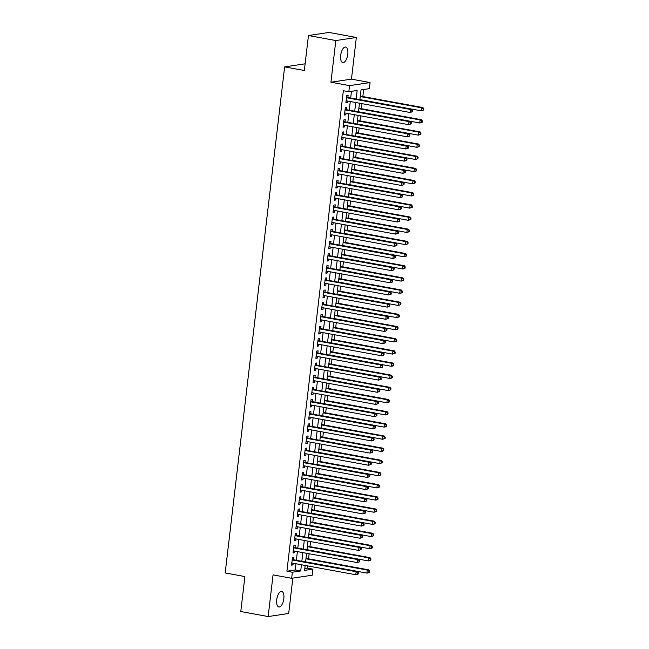 <?xml version="1.0" encoding="UTF-8"?>
<svg xmlns="http://www.w3.org/2000/svg" width="649" height="649" viewBox="0 0 649 649"><rect width="100%" height="100%" fill="white"/><g stroke="black" fill="none" stroke-linecap="round" stroke-linejoin="round"><path stroke-width="0.97" d="M283.832 598.662A7.91 3.432 100.4 0 0 281.715 591.417A7.91 3.432 100.4 0 0 276.734 599.725A7.91 3.432 100.4 0 0 278.859 606.977A7.91 3.432 100.4 0 0 283.832 598.662M347.783 54.297A7.91 3.432 100.4 0 0 345.657 47.053A7.91 3.432 100.4 0 0 340.684 55.36A7.91 3.432 100.4 0 0 342.802 62.604A7.91 3.432 100.4 0 0 347.783 54.297M304.811 568.532L307.439 568.135L312.915 569.141L312.201 575.217L291.669 578.3L292.383 572.223L300.706 570.974L301.436 564.776M305.127 63.813L284.635 66.888L225.187 572.937L244.9 576.555L240.787 611.528L268.159 616.55L288.691 613.467L292.845 578.129M284.635 66.888L304.34 70.506L308.453 35.533L328.978 32.45L356.35 37.472L335.825 40.554L330.933 82.22L349.543 85.636L370.076 82.553L369.354 88.637L361.039 89.886L359.879 99.711M330.933 82.22L351.458 79.137L356.35 37.472M351.458 79.137L370.076 82.553M307.439 568.135L307.699 565.92M308.535 558.805L309.127 553.759M309.962 546.636L310.555 541.591M311.39 534.476L311.982 529.43M312.818 522.307L313.41 517.261M314.246 510.146L314.846 505.1M315.682 497.978L316.274 492.932M317.11 485.817L317.702 480.771M318.537 473.648L319.13 468.602M319.965 461.488L320.557 456.442M321.393 449.319L321.985 444.273M322.821 437.158L323.413 432.112M324.257 424.99L324.849 419.944M325.684 412.829L326.277 407.783M327.112 400.66L327.704 395.614M328.54 388.5L329.132 383.454M329.968 376.331L330.56 371.285M331.396 364.17L331.988 359.124M332.823 352.001L333.416 346.955M334.259 339.841L334.852 334.795M335.687 327.672L336.279 322.626M337.115 315.511L337.707 310.465M338.543 303.351L339.135 298.305M339.971 291.182L340.563 286.136M341.398 279.021L341.991 273.975M342.826 266.853L343.426 261.807M344.262 254.692L344.854 249.646M345.69 242.523L346.282 237.477M347.118 230.363L347.71 225.317M348.545 218.194L349.138 213.148M349.973 206.033L350.565 200.987M351.401 193.864L351.993 188.818M352.829 181.704L353.429 176.658M354.265 169.535L354.857 164.489M355.693 157.374L356.285 152.328M357.12 145.206L357.713 140.16M358.548 133.045L359.14 127.999M359.976 120.876L360.568 115.83M361.404 108.716L361.996 103.67M362.84 96.547L363.667 89.489M308.453 35.533L335.825 40.554M293.567 559.763L293.819 557.629L292.431 557.84L291.571 565.141L292.959 564.93L293.161 563.251M294.995 547.594L295.246 545.468L293.859 545.671L293.007 552.972L294.395 552.761L294.589 551.09M296.431 535.433L296.674 533.3L295.287 533.51L294.435 540.812L295.822 540.601L296.017 538.921M297.859 523.264L298.11 521.139L296.723 521.342L295.863 528.643L297.25 528.432L297.445 526.761M299.286 511.104L299.538 508.97L298.151 509.181L297.291 516.482L298.678 516.271L298.873 514.592M300.714 498.935L300.966 496.81L299.578 497.012L298.718 504.314L300.106 504.103L300.3 502.431M302.142 486.774L302.393 484.641L301.006 484.852L300.146 492.153L301.534 491.942L301.736 490.263M303.57 474.606L303.821 472.48L302.434 472.683L301.574 479.984L302.961 479.773L303.164 478.102M304.998 462.445L305.249 460.311L303.862 460.522L303.01 467.824L304.397 467.613L304.592 465.933M306.433 450.276L306.677 448.151L305.29 448.354L304.438 455.655L305.825 455.452L306.02 453.773M307.861 438.116L308.113 435.982L306.726 436.193L305.866 443.494L307.253 443.283L307.448 441.604M309.289 425.947L309.541 423.821L308.153 424.024L307.293 431.325L308.681 431.123L308.875 429.443M310.717 413.786L310.968 411.653L309.581 411.864L308.721 419.165L310.108 418.954L310.303 417.275M312.145 401.617L312.396 399.492L311.009 399.703L310.149 406.996L311.536 406.793L311.739 405.114M313.572 389.457L313.824 387.323L312.437 387.534L311.585 394.835L312.972 394.624L313.167 392.945M315.008 377.288L315.252 375.163L313.865 375.373L313.013 382.667L314.4 382.464L314.595 380.785M316.436 365.127L316.688 362.994L315.3 363.205L314.441 370.506L315.828 370.295L316.022 368.624M317.864 352.959L318.115 350.833L316.728 351.044L315.868 358.337L317.256 358.134L317.45 356.455M319.292 340.798L319.543 338.664L318.156 338.875L317.296 346.177L318.683 345.966L318.878 344.294M320.72 328.629L320.971 326.504L319.584 326.715L318.724 334.008L320.111 333.805L320.314 332.126M322.147 316.469L322.399 314.335L321.012 314.546L320.152 321.847L321.539 321.636L321.742 319.965M323.575 304.3L323.827 302.174L322.439 302.385L321.588 309.678L322.975 309.476L323.17 307.796M325.011 292.139L325.254 290.006L323.867 290.217L323.015 297.518L324.403 297.307L324.597 295.636M326.439 279.97L326.69 277.845L325.303 278.056L324.443 285.349L325.83 285.146L326.025 283.467M327.867 267.81L328.118 265.676L326.731 265.887L325.871 273.188L327.258 272.978L327.453 271.306M329.294 255.641L329.546 253.516L328.159 253.727L327.299 261.02L328.686 260.817L328.881 259.138M330.722 243.48L330.974 241.347L329.587 241.558L328.727 248.859L330.114 248.648L330.317 246.977M332.15 231.312L332.402 229.186L331.014 229.397L330.154 236.69L331.542 236.487L331.744 234.808M333.578 219.151L333.829 217.026L332.442 217.228L331.59 224.53L332.978 224.319L333.172 222.648M335.014 206.982L335.257 204.857L333.87 205.068L333.018 212.361L334.405 212.158L334.6 210.479M336.442 194.822L336.693 192.696L335.306 192.899L334.446 200.2L335.833 199.989L336.028 198.318M337.869 182.653L338.121 180.527L336.734 180.738L335.874 188.032L337.261 187.829L337.456 186.149M339.297 170.492L339.549 168.367L338.161 168.57L337.302 175.871L338.689 175.66L338.883 173.989M340.725 158.324L340.976 156.198L339.589 156.409L338.729 163.702L340.117 163.499L340.319 161.82M342.153 146.163L342.404 144.037L341.017 144.24L340.165 151.542L341.552 151.331L341.747 149.659M343.589 134.002L343.832 131.869L342.445 132.08L341.593 139.373L342.98 139.17L343.175 137.491M345.017 121.834L345.26 119.708L343.881 119.911L343.021 127.212L344.408 127.001L344.603 125.33M346.444 109.673L346.696 107.539L345.309 107.75L344.449 115.043L345.836 114.841L346.031 113.161M356.147 99.021L357.153 90.471L348.829 91.72L343.353 90.714L286.907 571.217L295.23 569.968L295.96 563.77M296.374 560.274L297.388 551.601M297.802 548.113L298.816 539.441M299.23 535.944L300.244 527.272M300.657 523.784L301.68 515.111M302.085 511.615L303.107 502.943M303.513 499.454L304.535 490.782M304.941 487.285L305.963 478.613M306.377 475.125L307.391 466.453M307.804 462.956L308.819 454.284M309.232 450.795L310.246 442.123M310.66 438.627L311.682 429.954M312.088 426.466L313.11 417.794M313.516 414.297L314.538 405.625M314.943 402.137L315.966 393.464M316.379 389.968L317.393 381.296M317.807 377.807L318.821 369.135M319.235 365.638L320.249 356.966M320.663 353.478L321.685 344.806M322.091 341.309L323.113 332.637M323.518 329.148L324.541 320.476M324.954 316.98L325.968 308.307M326.382 304.819L327.396 296.147M327.81 292.65L328.824 283.978M329.238 280.49L330.26 271.817M330.666 268.321L331.688 259.649M332.093 256.16L333.115 247.488M333.521 243.992L334.543 235.327M334.957 231.831L335.971 223.159M336.385 219.662L337.399 210.998M337.813 207.502L338.827 198.829M339.24 195.333L340.263 186.669M340.668 183.172L341.69 174.5M342.096 171.003L343.118 162.339M343.524 158.843L344.546 150.17M344.96 146.674L345.974 138.01M346.388 134.513L347.402 125.841M347.815 122.345L348.829 113.68M349.243 110.184L350.265 101.512M350.671 98.015L351.458 91.322M347.872 97.504L348.124 95.379L346.736 95.581L345.876 102.883L347.264 102.672L347.458 101.001M291.669 578.3L273.059 574.884L268.159 616.55M286.907 571.217L292.383 572.223M348.829 91.72L349.543 85.636M305.168 565.457L304.592 570.39L312.915 569.141M359.473 103.199L358.451 111.871M358.045 115.368L357.023 124.04M356.617 127.528L355.595 136.201M355.181 139.697L354.167 148.37M353.754 151.858L352.74 160.53M352.326 164.027L351.312 172.699M350.898 176.187L349.876 184.86M349.47 188.356L348.448 197.028M348.042 200.517L347.02 209.189M346.607 212.685L345.593 221.358M345.179 224.846L344.165 233.518M343.751 237.015L342.737 245.687M342.323 249.175L341.301 257.848M340.895 261.344L339.873 270.016M339.468 273.505L338.445 282.177M338.04 285.674L337.018 294.346M336.604 297.834L335.59 306.506M335.176 310.003L334.162 318.675M333.748 322.164L332.734 330.836M332.32 334.332L331.298 343.005M330.893 346.493L329.87 355.165M329.465 358.662L328.443 367.334M328.037 370.822L327.015 379.495M326.601 382.991L325.587 391.663M325.173 395.152L324.159 403.824M323.746 407.321L322.731 415.985M322.318 419.481L321.296 428.153M320.89 431.65L319.868 440.314M319.462 443.811L318.44 452.483M318.026 455.979L317.012 464.643M316.598 468.14L315.584 476.812M315.171 480.309L314.157 488.973M313.743 492.469L312.721 501.142M312.315 504.638L311.293 513.302M310.887 516.799L309.865 525.471M309.459 528.967L308.437 537.632M308.024 541.128L307.009 549.8M306.596 553.297L305.582 561.961M301.842 561.28L302.864 552.607M303.278 549.111L304.292 540.447M304.706 536.95L305.72 528.278M306.133 524.781L307.147 516.117M307.561 512.621L308.583 503.949M308.989 500.452L310.011 491.788M310.417 488.291L311.439 479.619M311.844 476.123L312.867 467.458M313.28 463.962L314.294 455.29M314.708 451.793L315.722 443.129M316.136 439.633L317.15 430.96M317.564 427.464L318.586 418.8M318.992 415.303L320.014 406.631M320.419 403.134L321.442 394.47M321.847 390.974L322.869 382.302M323.283 378.813L324.297 370.141M324.711 366.644L325.725 357.972M326.139 354.484L327.153 345.812M327.567 342.315L328.589 333.643M328.994 330.154L330.017 321.482M330.422 317.986L331.444 309.313M331.858 305.825L332.872 297.153M333.286 293.656L334.3 284.984M334.714 281.496L335.728 272.823M336.141 269.327L337.164 260.655M337.569 257.166L338.591 248.494M338.997 244.998L340.019 236.325M340.425 232.837L341.447 224.165M341.861 220.668L342.875 211.996M343.289 208.507L344.303 199.835M344.716 196.339L345.73 187.666M346.144 184.178L347.166 175.506M347.572 172.009L348.594 163.337M349 159.849L350.022 151.176M350.428 147.68L351.45 139.008M351.863 135.519L352.878 126.847M353.291 123.351L354.305 114.678M354.719 111.19L355.733 102.518M295.23 569.968L300.706 570.974M345.933 102.428L347.264 102.672M344.505 114.597L345.836 114.841M343.07 126.758L344.408 127.001M341.642 138.927L342.98 139.17M340.214 151.087L341.552 151.331M338.786 163.256L340.117 163.499M337.358 175.417L338.689 175.66M335.931 187.585L337.261 187.829M334.495 199.746L335.833 199.989M333.067 211.915L334.405 212.158M331.639 224.075L332.978 224.319M330.211 236.244L331.542 236.487M328.783 248.405L330.114 248.648M327.356 260.574L328.686 260.817M325.928 272.734L327.258 272.978M324.492 284.895L325.83 285.146M323.064 297.064L324.403 297.307M321.636 309.224L322.975 309.476M320.208 321.393L321.539 321.636M318.781 333.554L320.111 333.805M317.353 345.722L318.683 345.966M315.925 357.883L317.256 358.134M314.489 370.052L315.828 370.295M313.061 382.212L314.4 382.464M311.634 394.381L312.972 394.624M310.206 406.542L311.536 406.793M308.778 418.71L310.108 418.954M307.35 430.871L308.681 431.123M305.922 443.04L307.253 443.283M304.486 455.2L305.825 455.452M303.059 467.369L304.397 467.613M301.631 479.53L302.961 479.773M300.203 491.699L301.534 491.942M298.775 503.859L300.106 504.103M297.347 516.028L298.678 516.271M295.912 528.189L297.25 528.432M294.484 540.357L295.822 540.601M293.056 552.518L294.395 552.761M291.628 564.687L292.959 564.93M412.569 111.693L412.715 110.476L412.164 110.557L412.018 111.774L412.569 111.693L410.071 112.488L346.128 100.757M412.018 111.774L410.071 112.488L410.428 109.446L411.815 109.243L346.996 97.342A1.233 1.103 -98.5 0 1 346.598 97.18L346.55 97.147M346.485 97.715L410.428 109.446L412.164 110.557M412.715 110.476L411.815 109.243M359.895 99.581L421.169 110.825L421.526 107.783L422.913 107.572L360.309 96.084M423.253 108.894L423.116 110.111L423.667 110.03L423.813 108.813L421.526 107.783L360.252 96.539M423.667 110.03L421.169 110.825L423.116 110.111M422.913 107.572L423.813 108.813M411.142 123.862L411.288 122.645L410.736 122.726L410.59 123.943L411.142 123.862L408.643 124.657L344.7 112.918M410.59 123.943L408.643 124.657L409 121.614L410.387 121.404L345.568 109.511A1.233 1.103 -98.5 0 1 345.171 109.348L345.122 109.316M345.057 109.876L409 121.614L410.736 122.726M411.288 122.645L410.387 121.404M409.714 136.022L409.86 134.805L409.3 134.887L409.162 136.103L409.714 136.022L407.215 136.817L343.272 125.087M409.162 136.103L407.215 136.817L407.572 133.775L408.959 133.572L344.14 121.671A1.233 1.103 -98.5 0 1 343.743 121.509L343.694 121.477M343.629 122.044L407.572 133.775L409.3 134.887M409.86 134.805L408.959 133.572M408.286 148.191L408.432 146.974L407.872 147.055L407.734 148.272L408.286 148.191L405.787 148.986L341.845 137.247M407.734 148.272L405.787 148.986L406.144 145.944L407.531 145.733L342.713 133.84A1.233 1.103 -98.5 0 1 342.307 133.678L342.266 133.645M342.201 134.205L406.144 145.944L407.872 147.055M408.432 146.974L407.531 145.733M406.858 160.352L406.996 159.135L406.444 159.216L406.298 160.433L406.858 160.352L404.359 161.147L340.409 149.416M406.298 160.433L404.359 161.147L404.716 158.105L406.104 157.902L341.277 146.001A1.233 1.103 -98.5 0 1 340.879 145.838L340.839 145.806M340.766 146.374L404.716 158.105L406.444 159.216M406.996 159.135L406.104 157.902M358.467 111.742L419.741 122.986L420.098 119.951L421.485 119.74L358.881 108.253M421.826 121.063L421.688 122.272L422.239 122.19L422.385 120.974L420.098 119.951L358.824 108.699M422.239 122.19L421.128 122.783L419.741 122.986L421.688 122.272M421.485 119.74L422.385 120.974M357.039 123.91L418.313 135.154L418.67 132.112L420.057 131.901L357.453 120.414M420.398 133.223L420.26 134.44L420.812 134.359L420.958 133.142L418.67 132.112L357.396 120.868M420.812 134.359L418.313 135.154L420.26 134.44M420.057 131.901L420.958 133.142M355.611 136.071L416.877 147.315L417.234 144.281L418.621 144.07L356.017 132.574M418.97 145.392L418.824 146.601L419.384 146.52L419.522 145.303L417.234 144.281L355.968 133.029M419.384 146.52L416.877 147.315L418.824 146.601M418.621 144.07L419.522 145.303M354.184 148.24L415.449 159.484L415.806 156.441L417.193 156.231L354.589 144.743M417.542 157.553L417.396 158.77L417.956 158.689L418.094 157.472L415.806 156.441L354.541 145.198M417.956 158.689L415.449 159.484L417.396 158.77M417.193 156.231L418.094 157.472M405.43 172.52L405.568 171.304L405.017 171.385L404.871 172.602L405.43 172.52L402.924 173.315L338.981 161.577M404.871 172.602L402.924 173.315L403.28 170.273L404.668 170.062L339.849 158.169A1.233 1.103 -98.5 0 1 339.451 158.007L339.403 157.975M339.338 158.534L403.28 170.273L405.017 171.385M405.568 171.304L404.668 170.062M352.756 160.4L414.021 171.644L414.378 168.61L415.766 168.399L353.161 156.904M416.114 169.714L415.968 170.93L416.52 170.849L416.666 169.632L414.378 168.61L353.113 157.358M416.52 170.849L415.409 171.441L414.021 171.644L415.968 170.93M415.766 168.399L416.666 169.632M404.002 184.681L404.14 183.464L403.589 183.545L403.443 184.762L404.002 184.681L401.496 185.476L337.553 173.745M403.443 184.762L401.496 185.476L401.853 182.434L403.24 182.231L338.421 170.33A1.233 1.103 -98.5 0 1 338.024 170.168L337.975 170.135M337.91 170.703L401.853 182.434L403.589 183.545M404.14 183.464L403.24 182.231M351.32 172.569L412.594 183.813L412.951 180.771L414.338 180.56L351.734 169.073M414.687 181.882L414.541 183.099L415.092 183.018L415.238 181.801L412.951 180.771L351.677 169.527M415.092 183.018L412.594 183.813L414.541 183.099M414.338 180.56L415.238 181.801M402.567 196.842L402.713 195.633L402.161 195.714L402.015 196.931L402.567 196.842L400.068 197.645L336.125 185.906M402.015 196.931L400.068 197.645L400.425 194.603L401.812 194.392L336.993 182.499A1.233 1.103 -98.5 0 1 336.596 182.337L336.547 182.304M336.482 182.864L400.425 194.603L402.161 195.714M402.713 195.633L401.812 194.392M349.892 184.73L411.166 195.974L411.523 192.94L412.91 192.729L350.306 181.233M413.251 194.043L413.113 195.26L413.664 195.179L413.811 193.962L411.523 192.94L350.249 181.688M413.664 195.179L412.553 195.771L411.166 195.974L413.113 195.26M412.91 192.729L413.811 193.962M401.139 209.01L401.285 207.794L400.725 207.875L400.587 209.092L401.139 209.01L398.64 209.805L334.697 198.067M400.587 209.092L398.64 209.805L398.997 206.763L400.384 206.56L335.565 194.659A1.233 1.103 -98.5 0 1 335.168 194.497L335.119 194.465M335.054 195.033L398.997 206.763L400.725 207.875M401.285 207.794L400.384 206.56M348.464 196.898L409.738 208.142L410.095 205.1L411.482 204.889L348.878 193.402M411.823 206.212L411.685 207.429L412.237 207.347L412.383 206.131L410.095 205.1L348.821 193.856M412.237 207.347L409.738 208.142L411.685 207.429M411.482 204.889L412.383 206.131M399.711 221.171L399.857 219.962L399.297 220.043L399.159 221.26L399.711 221.171L397.212 221.974L333.27 210.235M399.159 221.26L397.212 221.974L397.569 218.932L398.957 218.721L334.138 206.828A1.233 1.103 -98.5 0 1 333.74 206.666L333.691 206.633M333.627 207.193L397.569 218.932L399.297 220.043M399.857 219.962L398.957 218.721M347.037 209.059L408.31 220.303L408.667 217.261L410.054 217.058L347.45 205.563M410.395 218.372L410.249 219.589L410.809 219.508L410.955 218.291L408.667 217.261L347.393 206.017M410.809 219.508L408.31 220.303L410.249 219.589M410.054 217.058L410.955 218.291M398.283 233.34L398.429 232.123L397.869 232.204L397.732 233.421L398.283 233.34L395.785 234.135L331.834 222.396M397.732 233.421L395.785 234.135L396.141 231.093L397.529 230.89L332.702 218.989A1.233 1.103 -98.5 0 1 332.304 218.827L332.264 218.794M332.191 219.362L396.141 231.093L397.869 232.204M398.429 232.123L397.529 230.89M345.609 221.228L406.874 232.472L407.231 229.43L408.619 229.219L346.014 217.731M408.967 230.541L408.821 231.758L409.381 231.677L409.519 230.46L407.231 229.43L345.966 218.186M409.381 231.677L406.874 232.472L408.821 231.758M408.619 229.219L409.519 230.46M396.855 245.5L396.993 244.292L396.442 244.373L396.296 245.59L396.855 245.5L394.349 246.304L330.406 234.565M396.296 245.59L394.349 246.304L394.706 243.261L396.093 243.051L331.274 231.158A1.233 1.103 -98.5 0 1 330.876 230.995L330.836 230.963M330.763 231.523L394.706 243.261L396.442 244.373M396.993 244.292L396.093 243.051M344.181 233.389L405.447 244.632L405.803 241.59L407.191 241.387L344.587 229.892M407.54 242.702L407.394 243.919L407.953 243.837L408.091 242.621L405.803 241.59L344.538 230.346M407.953 243.837L405.447 244.632L407.394 243.919M407.191 241.387L408.091 242.621M395.428 257.669L395.566 256.452L395.014 256.533L394.868 257.75L395.428 257.669L392.921 258.464L328.978 246.725M394.868 257.75L392.921 258.464L393.278 255.422L394.665 255.219L329.846 243.318A1.233 1.103 -98.5 0 1 329.449 243.156L329.4 243.124M329.335 243.691L393.278 255.422L395.014 256.533M395.566 256.452L394.665 255.219M342.753 245.557L404.019 256.801L404.376 253.759L405.763 253.548L343.159 242.061M406.112 254.87L405.966 256.087L406.517 256.006L406.663 254.789L404.376 253.759L343.11 242.515M406.517 256.006L404.019 256.801L405.966 256.087M405.763 253.548L406.663 254.789M394 269.83L394.138 268.613L393.586 268.702L393.44 269.919L394 269.83L391.493 270.633L327.55 258.894M393.44 269.919L391.493 270.633L391.85 267.591L393.237 267.38L328.418 255.487A1.233 1.103 -98.5 0 1 328.021 255.317L327.972 255.292M327.907 255.852L391.85 267.591L393.586 268.702M394.138 268.613L393.237 267.38M341.317 257.718L402.591 268.962L402.948 265.92L404.335 265.717L341.731 254.221M404.684 267.031L404.538 268.248L405.09 268.167L405.236 266.95L402.948 265.92L341.674 254.676M405.09 268.167L403.978 268.759L402.591 268.962L404.538 268.248M404.335 265.717L405.236 266.95M392.564 281.999L392.71 280.782L392.158 280.863L392.012 282.08L392.564 281.999L390.065 282.794L326.123 271.055M392.012 282.08L390.065 282.794L390.422 279.751L391.809 279.549L326.991 267.648A1.233 1.103 -98.5 0 1 326.593 267.485L326.544 267.453M326.479 268.021L390.422 279.751L392.158 280.863M392.71 280.782L391.809 279.549M339.889 269.887L401.163 281.131L401.52 278.088L402.907 277.877L340.303 266.39M403.248 279.2L403.11 280.417L403.662 280.336L403.808 279.119L401.52 278.088L340.246 266.844M403.662 280.336L401.163 281.131L403.11 280.417M402.907 277.877L403.808 279.119M391.136 294.159L391.282 292.942L390.722 293.032L390.584 294.248L391.136 294.159L388.637 294.962L324.695 283.224M390.584 294.248L388.637 294.962L388.994 291.92L390.382 291.709L325.563 279.816A1.233 1.103 -98.5 0 1 325.165 279.646L325.165 279.646M325.052 280.181L388.994 291.92L390.722 293.032M391.282 292.942L390.382 291.709M338.462 282.047L399.735 293.291L400.092 290.249L401.48 290.046L338.875 278.551M401.82 291.36L401.682 292.577L402.234 292.496L402.38 291.279L400.092 290.249L338.819 279.005M402.234 292.496L401.123 293.088L399.735 293.291L401.682 292.577M401.48 290.046L402.38 291.279M389.708 306.328L389.854 305.111L389.295 305.192L389.157 306.409L389.708 306.328L387.21 307.123L323.267 295.384M389.157 306.409L387.21 307.123L387.567 304.081L388.954 303.878L324.135 291.977A1.233 1.103 -98.5 0 1 323.729 291.815L323.689 291.782M323.624 292.35L387.567 304.081L389.295 305.192M389.854 305.111L388.954 303.878M337.034 294.216L398.299 305.46L398.664 302.418L400.044 302.207L337.448 290.72M400.392 303.529L400.246 304.746L400.806 304.665L400.944 303.448L398.664 302.418L337.391 291.174M400.806 304.665L398.299 305.46L400.246 304.746M400.044 302.207L400.944 303.448M388.28 318.489L388.427 317.272L387.867 317.361L387.729 318.578L388.28 318.489L385.782 319.292L321.831 307.553M387.729 318.578L385.782 319.292L386.139 316.25L387.526 316.039L322.699 304.146A1.233 1.103 -98.5 0 1 322.302 303.975L322.261 303.951M322.188 304.511L386.139 316.25L387.867 317.361M388.427 317.272L387.526 316.039M335.606 306.377L396.872 317.621L397.229 314.578L398.616 314.376L336.012 302.88M398.965 315.69L398.819 316.907L399.378 316.826L399.516 315.609L397.229 314.578L335.963 303.334M399.378 316.826L396.872 317.621L398.819 316.907M398.616 314.376L399.516 315.609M386.853 330.657L386.991 329.441L386.439 329.522L386.293 330.739L386.853 330.657L384.346 331.452L320.403 319.714M386.293 330.739L384.346 331.452L384.703 328.41L386.09 328.207L321.271 316.306A1.233 1.103 -98.5 0 1 320.874 316.144L320.825 316.112M320.76 316.68L384.703 328.41L386.439 329.522M386.991 329.441L386.09 328.207M334.178 318.545L395.444 329.789L395.801 326.747L397.188 326.536L334.584 315.049M397.537 327.859L397.391 329.075L397.951 328.994L398.088 327.777L395.801 326.747L334.535 315.503M397.951 328.994L395.444 329.789L397.391 329.075M397.188 326.536L398.088 327.777M385.425 342.818L385.563 341.601L385.011 341.69L384.865 342.907L385.425 342.818L382.918 343.621L318.975 331.882M384.865 342.907L382.918 343.621L383.275 340.579L384.662 340.368L319.843 328.475A1.233 1.103 -98.5 0 1 319.446 328.305L319.397 328.28M319.332 328.84L383.275 340.579L385.011 341.69M385.563 341.601L384.662 340.368M332.742 330.706L394.016 341.95L394.373 338.908L395.76 338.705L333.156 327.21M396.109 340.019L395.963 341.236L396.515 341.155L396.661 339.938L394.373 338.908L333.107 327.664M396.515 341.155L395.403 341.747L394.016 341.95L395.963 341.236M395.76 338.705L396.661 339.938M383.989 354.987L384.135 353.77L383.583 353.851L383.437 355.068L383.989 354.987L381.49 355.782L317.548 344.043M383.437 355.068L381.49 355.782L381.847 352.74L383.234 352.537L318.416 340.636A1.233 1.103 -98.5 0 1 318.018 340.474L317.969 340.441M317.905 341.001L381.847 352.74L383.583 353.851M384.135 353.77L383.234 352.537M331.315 342.875L392.588 354.119L392.945 351.077L394.332 350.866L331.728 339.378M394.673 352.188L394.535 353.405L395.087 353.324L395.233 352.107L392.945 351.077L331.671 339.833M395.087 353.324L392.588 354.119L394.535 353.405M394.332 350.866L395.233 352.107M382.561 367.147L382.707 365.931L382.156 366.02L382.01 367.237L382.561 367.147L380.063 367.951L316.12 356.212M382.01 367.237L380.063 367.951L380.419 364.908L381.807 364.697L316.988 352.796A1.233 1.103 -98.5 0 1 316.59 352.634L316.542 352.61M316.477 353.17L380.419 364.908L382.156 366.02M382.707 365.931L381.807 364.697M329.887 355.035L391.16 366.279L391.517 363.237L392.905 363.034L330.3 351.539M393.245 364.349L393.107 365.565L393.659 365.484L393.805 364.267L391.517 363.237L330.244 351.993M393.659 365.484L392.548 366.077L391.16 366.279L393.107 365.565M392.905 363.034L393.805 364.267M381.133 379.316L381.279 378.099L380.72 378.18L380.582 379.397L381.133 379.316L378.635 380.111L314.692 368.372M380.582 379.397L378.635 380.111L378.992 377.069L380.379 376.866L315.56 364.965A1.233 1.103 -98.5 0 1 315.163 364.803L315.114 364.77M315.049 365.33L378.992 377.069L380.72 378.18M381.279 378.099L380.379 376.866M328.459 367.196L389.733 378.448L390.09 375.406L391.477 375.195L328.873 363.708M391.818 376.517L391.68 377.734L392.231 377.645L392.377 376.436L390.09 375.406L328.816 364.162M392.231 377.645L391.12 378.237L389.733 378.448L391.68 377.734M391.477 375.195L392.377 376.436M379.706 391.477L379.852 390.26L379.292 390.349L379.154 391.566L379.706 391.477L377.207 392.28L313.264 380.541M379.154 391.566L377.207 392.28L377.564 389.238L378.951 389.027L314.132 377.126A1.233 1.103 -98.5 0 1 313.727 376.964L313.686 376.939M313.621 377.499L377.564 389.238L379.292 390.349M379.852 390.26L378.951 389.027M327.031 379.365L388.297 390.609L388.654 387.567L390.041 387.364L327.437 375.868M390.39 388.678L390.244 389.895L390.803 389.814L390.941 388.597L388.654 387.567L327.388 376.323M390.803 389.814L388.297 390.609L390.244 389.895M390.041 387.364L390.941 388.597M378.278 403.646L378.416 402.429L377.864 402.51L377.718 403.727L378.278 403.646L375.779 404.441L311.828 392.702M377.718 403.727L375.779 404.441L376.136 401.398L377.523 401.187L312.696 389.295A1.233 1.103 -98.5 0 1 312.299 389.132L312.258 389.1M312.185 389.66L376.136 401.398L377.864 402.51M378.416 402.429L377.523 401.187M325.603 391.525L386.869 402.778L387.226 399.735L388.613 399.524L326.009 388.037M388.962 400.847L388.816 402.064L389.376 401.974L389.514 400.766L387.226 399.735L325.96 388.491M389.376 401.974L388.256 402.567L386.869 402.778L388.816 402.064M388.613 399.524L389.514 400.766M376.85 415.806L376.988 414.589L376.436 414.679L376.29 415.895L376.85 415.806L374.343 416.609L310.4 404.871M376.29 415.895L374.343 416.609L374.7 413.567L376.087 413.356L311.269 401.455A1.233 1.103 -98.5 0 1 310.871 401.293L310.871 401.293M310.757 401.828L374.7 413.567L376.436 414.679M376.988 414.589L376.087 413.356M375.422 427.975L375.56 426.758L375.008 426.839L374.862 428.056L375.422 427.975L372.915 428.77L308.973 417.031M374.862 428.056L372.915 428.77L373.272 425.728L374.66 425.517L309.841 413.624A1.233 1.103 -98.5 0 1 309.443 413.462L309.395 413.429M309.33 413.989L373.272 425.728L375.008 426.839M375.56 426.758L374.66 425.517M373.986 440.136L374.132 438.919L373.581 439.008L373.435 440.225L373.986 440.136L371.488 440.931L307.545 429.2M373.435 440.225L371.488 440.931L371.845 437.897L373.232 437.686L308.413 425.785A1.233 1.103 -98.5 0 1 308.015 425.622L307.967 425.598M307.902 426.158L371.845 437.897L373.581 439.008M374.132 438.919L373.232 437.686M324.176 403.694L385.441 414.938L385.798 411.896L387.185 411.693L324.581 400.198M387.534 413.007L387.388 414.224L387.94 414.143L388.086 412.926L385.798 411.896L324.532 400.652M387.94 414.143L386.828 414.735L385.441 414.938L387.388 414.224M387.185 411.693L388.086 412.926M322.74 415.855L384.013 427.107L384.37 424.065L385.757 423.854L323.153 412.366M386.106 425.176L385.96 426.393L386.512 426.304L386.658 425.087L384.37 424.065L323.097 412.821M386.512 426.304L385.401 426.896L384.013 427.107L385.96 426.393M385.757 423.854L386.658 425.087M321.312 428.024L382.586 439.268L382.942 436.225L384.33 436.023L321.726 424.527M384.67 437.337L384.533 438.554L385.084 438.473L385.23 437.256L382.942 436.225L321.669 424.981M385.084 438.473L382.586 439.268L384.533 438.554M384.33 436.023L385.23 437.256M372.558 452.304L372.704 451.087L372.145 451.169L372.007 452.385L372.558 452.304L370.06 453.099L306.117 441.361M372.007 452.385L370.06 453.099L370.417 450.057L371.804 449.846L306.985 437.953A1.233 1.103 -98.5 0 1 306.588 437.791L306.539 437.759M306.474 438.318L370.417 450.057L372.145 451.169M372.704 451.087L371.804 449.846M319.884 440.184L381.158 451.436L381.515 448.394L382.902 448.183L320.298 436.696M383.243 449.506L383.105 450.722L383.656 450.633L383.802 449.416L381.515 448.394L320.241 437.15M383.656 450.633L382.545 451.225L381.158 451.436L383.105 450.722M382.902 448.183L383.802 449.416M371.131 464.465L371.277 463.248L370.717 463.337L370.579 464.554L371.131 464.465L368.632 465.26L304.689 453.529M370.579 464.554L368.632 465.26L368.989 462.226L370.376 462.015L305.557 450.114A1.233 1.103 -98.5 0 1 305.16 449.952L305.111 449.919M305.046 450.487L368.989 462.226L370.717 463.337M371.277 463.248L370.376 462.015M318.456 452.353L379.73 463.597L380.087 460.555L381.474 460.352L318.87 448.857M381.815 461.666L381.677 462.883L382.229 462.802L382.375 461.585L380.087 460.555L318.813 449.311M382.229 462.802L379.73 463.597L381.677 462.883M381.474 460.352L382.375 461.585M369.703 476.634L369.849 475.417L369.289 475.498L369.151 476.715L369.703 476.634L367.204 477.429L303.253 465.69M369.151 476.715L367.204 477.429L367.561 474.387L368.948 474.176L304.13 462.283A1.233 1.103 -98.5 0 1 303.724 462.12L303.683 462.088M303.618 462.648L367.561 474.387L369.289 475.498M369.849 475.417L368.948 474.176M317.028 464.514L378.294 475.766L378.651 472.723L380.038 472.513L317.434 461.025M380.387 473.835L380.241 475.052L380.801 474.963L380.939 473.746L378.651 472.723L317.385 461.48M380.801 474.963L379.681 475.555L378.294 475.766L380.241 475.052M380.038 472.513L380.939 473.746M368.275 488.794L368.413 487.577L367.861 487.667L367.715 488.875L368.275 488.794L365.768 489.589L301.826 477.859M367.715 488.875L365.768 489.589L366.133 486.555L367.512 486.344L302.694 474.443A1.233 1.103 -98.5 0 1 302.296 474.281L302.256 474.249M302.183 474.817L366.133 486.555L367.861 487.667M368.413 487.577L367.512 486.344M315.601 476.682L376.866 487.926L377.223 484.884L378.61 484.681L316.006 473.186M378.959 485.996L378.813 487.212L379.373 487.131L379.511 485.914L377.223 484.884L315.958 473.64M379.373 487.131L376.866 487.926L378.813 487.212M378.61 484.681L379.511 485.914M366.847 500.963L366.985 499.746L366.434 499.827L366.287 501.044L366.847 500.963L364.34 501.758L300.398 490.019M366.287 501.044L364.34 501.758L364.697 498.716L366.085 498.505L301.266 486.612A1.233 1.103 -98.5 0 1 300.868 486.45L300.82 486.417M300.755 486.977L364.697 498.716L366.434 499.827M366.985 499.746L366.085 498.505M314.173 488.843L375.438 500.095L375.795 497.053L377.183 496.842L314.578 485.355M377.531 498.164L377.385 499.381L377.937 499.292L378.083 498.075L375.795 497.053L314.53 485.801M377.937 499.292L376.826 499.884L375.438 500.095L377.385 499.381M377.183 496.842L378.083 498.075M365.419 513.124L365.557 511.907L365.006 511.996L364.86 513.205L365.419 513.124L362.913 513.919L298.97 502.188M364.86 513.205L362.913 513.919L363.27 510.885L364.657 510.674L299.838 498.773A1.233 1.103 -98.5 0 1 299.44 498.61L299.392 498.578M299.327 499.146L363.27 510.885L365.006 511.996M365.557 511.907L364.657 510.674M312.737 501.012L374.011 512.256L374.368 509.214L375.755 509.011L313.151 497.515M376.104 510.325L375.958 511.542L376.509 511.461L376.655 510.244L374.368 509.214L313.094 497.97M376.509 511.461L374.011 512.256L375.958 511.542M375.755 509.011L376.655 510.244M363.984 525.292L364.13 524.076L363.578 524.157L363.432 525.374L363.984 525.292L361.485 526.088L297.542 514.349M363.432 525.374L361.485 526.088L361.842 523.045L363.229 522.834L298.41 510.941A1.233 1.103 -98.5 0 1 298.013 510.779L297.964 510.747M297.899 511.307L361.842 523.045L363.578 524.157M364.13 524.076L363.229 522.834M311.309 513.172L372.583 524.424L372.94 521.382L374.327 521.171L311.723 509.684M374.668 522.494L374.53 523.711L375.081 523.621L375.227 522.404L372.94 521.382L311.666 510.13M375.081 523.621L373.97 524.214L372.583 524.424L374.53 523.711M374.327 521.171L375.227 522.404M362.556 537.453L362.702 536.236L362.142 536.325L362.004 537.534L362.556 537.453L360.057 538.248L296.114 526.517M362.004 537.534L360.057 538.248L360.414 535.214L361.801 535.003L296.982 523.102A1.233 1.103 -98.5 0 1 296.585 522.94L296.536 522.907M296.471 523.475L360.414 535.214L362.142 536.325M362.702 536.236L361.801 535.003M309.881 525.341L371.155 536.585L371.512 533.543L372.899 533.34L310.295 521.845M373.24 534.654L373.102 535.871L373.654 535.79L373.8 534.573L371.512 533.543L310.238 522.299M373.654 535.79L371.155 536.585L373.102 535.871M372.899 533.34L373.8 534.573M361.128 549.622L361.274 548.405L360.714 548.486L360.576 549.703L361.128 549.622L358.629 550.417L294.687 538.678M360.576 549.703L358.629 550.417L358.986 547.375L360.373 547.164L295.555 535.271A1.233 1.103 -98.5 0 1 295.149 535.109L295.108 535.076M295.044 535.636L358.986 547.375L360.714 548.486M361.274 548.405L360.373 547.164M308.453 537.502L369.727 548.754L370.084 545.712L371.471 545.501L308.867 534.013M371.812 546.823L371.666 548.04L372.226 547.951L372.364 546.734L370.084 545.712L308.81 534.46M372.226 547.951L371.106 548.543L369.727 548.754L371.666 548.04M371.471 545.501L372.364 546.734M359.7 561.783L359.846 560.566L359.286 560.647L359.148 561.864L359.7 561.783L357.201 562.578L293.251 550.847M359.148 561.864L357.201 562.578L357.558 559.543L358.946 559.333L294.119 547.432A1.233 1.103 -98.5 0 1 293.721 547.269L293.681 547.237M293.608 547.805L357.558 559.543L359.286 560.647M359.846 560.566L358.946 559.333M307.026 549.671L368.291 560.914L368.648 557.872L370.035 557.669L307.431 546.174M370.384 558.984L370.238 560.201L370.798 560.119L370.936 558.903L368.648 557.872L307.383 546.628M370.798 560.119L368.291 560.914L370.238 560.201M370.035 557.669L370.936 558.903M358.272 573.951L358.41 572.734L357.859 572.816L357.713 574.032L358.272 573.951L355.766 574.746L291.823 563.008M357.713 574.032L355.766 574.746L356.123 571.704L357.51 571.493L292.691 559.6A1.233 1.103 -98.5 0 1 292.293 559.438L292.245 559.406M292.18 559.965L356.123 571.704L357.859 572.816M358.41 572.734L357.51 571.493M305.598 561.831L366.863 573.083L367.22 570.041L368.608 569.83L306.003 558.343M368.957 571.152L368.81 572.369L369.37 572.28L369.508 571.063L367.22 570.041L305.955 558.789M369.37 572.28L368.251 572.872L366.863 573.083L368.81 572.369M368.608 569.83L369.508 571.063M346.517 97.415L346.996 97.342M345.09 109.584L345.568 109.511M343.662 121.744L344.14 121.671M342.234 133.913L342.713 133.84M340.806 146.074L341.277 146.001M339.378 158.234L339.849 158.169M337.942 170.403L338.421 170.33M336.515 182.564L336.993 182.499M335.087 194.732L335.565 194.659M333.659 206.893L334.138 206.828M332.231 219.062L332.702 218.989M330.803 231.222L331.274 231.158M329.376 243.391L329.846 243.318M327.94 255.552L328.418 255.487M326.512 267.721L326.991 267.648M325.084 279.881L325.563 279.816M323.656 292.05L324.135 291.977M322.228 304.211L322.699 304.146M320.801 316.379L321.271 316.306M319.365 328.54L319.843 328.475M317.937 340.709L318.416 340.636M316.509 352.869L316.988 352.796M315.081 365.038L315.56 364.965M313.654 377.199L314.132 377.126M312.226 389.368L312.696 389.295M310.798 401.528L311.269 401.455M309.362 413.697L309.841 413.624M307.934 425.858L308.413 425.785M306.506 438.026L306.985 437.953M305.079 450.187L305.557 450.114M303.651 462.356L304.13 462.283M302.223 474.516L302.694 474.443M300.795 486.685L301.266 486.612M299.359 498.846L299.838 498.773M297.932 511.014L298.41 510.941M296.504 523.175L296.982 523.102M295.076 535.344L295.555 535.271M293.648 547.505L294.119 547.432M292.22 559.673L292.691 559.6"/></g></svg>

